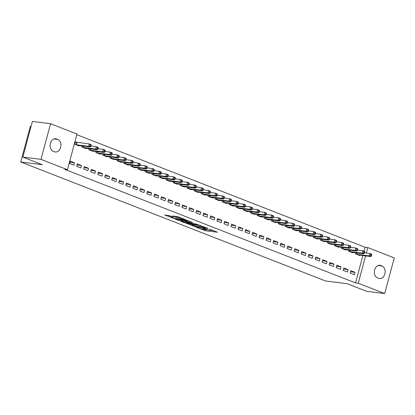 <?xml version="1.0" encoding="UTF-8"?>
<svg xmlns="http://www.w3.org/2000/svg" width="415" height="415" viewBox="0 0 415 415"><rect width="100%" height="100%" fill="white"/><g stroke="black" fill="none" stroke-linecap="round" stroke-linejoin="round"><path stroke-width="0.62" d="M196.746 227.42L205.43 230.761L217.579 232.239L209.99 229.464A3.159 0.389 -165 0 1 210.929 230.014A3.159 0.389 -165 0 1 210.083 230.055L209.093 229.931A3.159 0.389 -165 0 1 204.777 228.805L202.883 228.193L203.853 228.691A3.159 0.389 -165 0 1 204.792 229.246A3.159 0.389 -165 0 1 203.941 229.288L202.951 229.163A3.159 0.389 -165 0 1 198.635 228.037L196.746 227.42M169.595 215.707L164.646 214.954L174.414 218.648L186.563 220.126L178.144 216.78L172.505 215.94L176.271 217.47L179.617 218.072A2.64 0.327 -165 0 1 182.45 218.741A2.64 0.327 -165 0 1 184.011 219.473A2.64 0.327 -165 0 1 183.3 219.509L175.478 218.529A2.64 0.327 -165 0 1 172.645 217.859A2.64 0.327 -165 0 1 171.089 217.123A2.64 0.327 -165 0 1 171.794 217.087L173.366 217.237L169.595 215.707M67.443 169.699L41.002 159.37L50.557 123.712L76.998 134.035L67.443 169.699L64.756 169.362L355.562 282.906L358.254 283.243L365.579 255.894M364.054 251.215L365.117 247.247L367.804 247.584L394.25 257.907L384.695 293.566L366.538 291.288L347.106 283.699L325.583 281.002L20.75 161.975L42.273 164.677L22.841 157.093L41.002 159.37M384.695 293.566L358.254 283.243M186.325 223.301L195.823 227.01L207.972 228.489L198.209 224.79L186.325 223.301M183.772 222.476L175.353 219.13L187.502 220.609L192.617 222.492L187.269 221.916L189.868 222.99L197.384 224.339L185.121 222.829L183.772 222.476L183.85 222.186M31.063 126.409L30.305 126.316L20.75 161.975M80.868 167.93L81.511 165.523L77.304 163.878L76.656 166.291L80.868 167.93M82.097 145.976L81.822 147.014L86.03 148.653L86.113 148.342M94.895 173.408L95.538 171.001L91.331 169.356L90.688 171.763L94.895 173.408M96.13 151.454L95.849 152.492L100.056 154.131L100.145 153.82M108.922 178.886L109.57 176.479L105.358 174.834L104.715 177.241L108.922 178.886M110.157 156.932L109.876 157.965L114.089 159.609L114.172 159.298M122.949 184.364L123.597 181.952L119.39 180.312L118.742 182.719L122.949 184.364M124.184 162.41L123.909 163.443L128.116 165.087L128.199 164.771M136.981 189.842L137.624 187.43L133.417 185.79L132.769 188.197L136.981 189.842M138.211 167.888L137.936 168.921L142.143 170.565L142.226 170.249M151.008 195.32L151.651 192.908L147.444 191.263L146.801 193.675L151.008 195.32M152.243 173.366L151.963 174.399L156.17 176.043L156.258 175.727M165.035 200.798L165.684 198.386L161.471 196.741L160.828 199.153L165.035 200.798M166.27 178.844L165.99 179.877L170.202 181.521L170.285 181.205M179.062 206.271L179.711 203.864L175.504 202.219L174.855 204.631L179.062 206.271M180.297 184.322L180.022 185.355L184.229 186.999L184.312 186.683M193.094 211.749L193.738 209.342L189.531 207.697L188.882 210.109L193.094 211.749M194.324 189.8L194.049 190.833L198.256 192.477L198.339 192.161M207.121 217.227L207.765 214.82L203.558 213.175L202.914 215.582L207.121 217.227M208.356 195.273L208.076 196.311L212.283 197.95L212.371 197.639M221.148 222.705L221.797 220.298L217.585 218.653L216.941 221.06L221.148 222.705M222.383 200.751L222.103 201.789L226.315 203.428L226.398 203.117M235.175 228.183L235.824 225.776L231.617 224.131L230.968 226.538L235.175 228.183M236.41 206.229L236.135 207.261L240.342 208.906L240.425 208.595M249.208 233.661L249.851 231.248L245.644 229.609L244.995 232.016L249.208 233.661M250.437 211.707L250.162 212.739L254.369 214.384L254.452 214.067M263.235 239.139L263.878 236.726L259.671 235.087L259.027 237.494L263.235 239.139M264.469 217.185L264.189 218.217L268.396 219.862L268.484 219.545M277.262 244.617L277.91 242.204L273.698 240.56L273.054 242.972L277.262 244.617M278.496 222.663L278.216 223.695L282.428 225.34L282.511 225.023M291.288 250.095L291.937 247.682L287.73 246.038L287.081 248.45L291.288 250.095M292.523 228.141L292.248 229.173L296.455 230.818L296.538 230.501M305.321 255.567L305.964 253.16L301.757 251.516L301.108 253.928L305.321 255.567M306.55 233.619L306.275 234.651L310.482 236.296L310.565 235.979M319.348 261.045L319.991 258.638L315.784 256.994L315.141 259.406L319.348 261.045M320.582 239.092L320.302 240.129L324.509 241.769L324.597 241.457M333.375 266.523L334.023 264.116L329.811 262.472L329.168 264.879L333.375 266.523M334.609 244.57L334.329 245.607L338.541 247.247L338.624 246.935M347.402 272.001L348.05 269.594L343.843 267.95L343.195 270.357L347.402 272.001M348.636 250.048L348.361 251.08L352.568 252.725L352.651 252.413M355.562 282.906L362.892 255.557M365.117 247.247L76.827 134.683M355.65 252.787L355.375 253.819L359.582 255.464L359.665 255.152M354.415 274.74L355.064 272.333L350.857 270.689L350.208 273.096L354.415 274.74M341.623 247.309L341.348 248.346L345.555 249.986L345.638 249.674M340.388 269.262L341.037 266.855L336.824 265.211L336.181 267.618L340.388 269.262M327.596 241.831L327.316 242.868L331.528 244.508L331.611 244.196M326.361 263.784L327.004 261.377L322.797 259.733L322.154 262.14L326.361 263.784M313.564 236.358L313.289 237.39L317.496 239.035L317.584 238.718M312.334 258.306L312.977 255.899L308.77 254.255L308.122 256.667L312.334 258.306M299.537 230.88L299.262 231.912L303.469 233.557L303.552 233.24M298.302 252.828L298.95 250.421L294.743 248.777L294.095 251.189L298.302 252.828M285.51 225.402L285.235 226.434L289.442 228.079L289.525 227.762M284.275 247.356L284.923 244.943L280.711 243.299L280.068 245.711L284.275 247.356M271.483 219.924L271.202 220.956L275.415 222.601L275.498 222.284M270.248 241.878L270.891 239.465L266.684 237.821L266.041 240.233L270.248 241.878M257.45 214.446L257.175 215.478L261.383 217.123L261.471 216.806M256.221 236.4L256.864 233.987L252.657 232.348L252.009 234.755L256.221 236.4M243.423 208.968L243.149 210L247.356 211.645L247.439 211.334M242.189 230.922L242.837 228.509L238.63 226.87L237.982 229.277L242.189 230.922M229.396 203.49L229.122 204.522L233.329 206.167L233.412 205.856M228.162 225.444L228.81 223.037L224.598 221.392L223.955 223.799L228.162 225.444M215.369 198.012L215.089 199.05L219.302 200.689L219.385 200.378M214.135 219.966L214.778 217.559L210.571 215.914L209.928 218.321L214.135 219.966M201.337 192.534L201.062 193.572L205.269 195.211L205.358 194.9M200.108 214.488L200.751 212.081L196.544 210.436L195.896 212.848L200.108 214.488M187.31 187.061L187.035 188.094L191.242 189.738L191.325 189.422M186.076 209.01L186.724 206.603L182.517 204.958L181.869 207.37L186.076 209.01M173.283 181.583L173.008 182.616L177.215 184.26L177.298 183.944M172.049 203.537L172.697 201.125L168.485 199.48L167.842 201.892L172.049 203.537M159.256 176.105L158.976 177.138L163.188 178.782L163.271 178.466M158.022 198.059L158.665 195.647L154.458 194.002L153.815 196.414L158.022 198.059M145.224 170.627L144.949 171.66L149.156 173.304L149.244 172.988M143.995 192.581L144.638 190.169L140.431 188.529L139.782 190.936L143.995 192.581M131.197 165.149L130.922 166.182L135.129 167.826L135.212 167.51M129.962 187.103L130.611 184.691L126.404 183.051L125.755 185.458L129.962 187.103M117.17 159.671L116.895 160.704L121.102 162.348L121.185 162.037M115.935 181.625L116.584 179.218L112.372 177.573L111.728 179.98L115.935 181.625M103.143 154.193L102.863 155.231L107.075 156.87L107.158 156.559M101.908 176.147L102.552 173.74L98.345 172.095L97.701 174.502L101.908 176.147M89.111 148.715L88.836 149.753L93.043 151.392L93.131 151.081M87.881 170.669L88.525 168.262L84.318 166.617L83.669 169.024L87.881 170.669M76.588 142.309L75.452 141.863L74.809 144.275L79.016 145.919L79.099 145.603M73.849 165.191L74.498 162.784L70.291 161.139L69.642 163.552L73.849 165.191M53.245 151.273A6.438 4.752 -82.8 0 1 50.277 143.927A6.438 4.752 -82.8 0 1 55.698 138.719A6.438 4.752 -82.8 0 1 56.549 138.932L57.815 139.43A6.438 4.752 -82.8 0 1 60.782 146.775A6.438 4.752 -82.8 0 1 55.361 151.978A6.438 4.752 -82.8 0 1 54.505 151.766L53.245 151.273M22.841 157.093L32.396 121.434L50.557 123.712M382.007 266.01A6.438 4.752 -82.8 0 1 384.975 273.355A6.438 4.752 -82.8 0 1 379.554 278.564A6.438 4.752 -82.8 0 1 378.703 278.346L377.437 277.853A6.438 4.752 -82.8 0 1 374.47 270.507A6.438 4.752 -82.8 0 1 379.891 265.299A6.438 4.752 -82.8 0 1 380.742 265.517L382.007 266.01L378.122 265.522M366.346 253.036L367.804 247.584M355.064 272.333L350.566 271.768M348.05 269.594L343.553 269.029M341.037 266.855L336.539 266.29M334.023 264.116L329.526 263.551M327.004 261.377L322.507 260.812M319.991 258.638L315.493 258.073M312.977 255.899L308.48 255.334M305.964 253.16L301.466 252.595M298.95 250.421L294.453 249.856M291.937 247.682L287.439 247.117M284.923 244.943L280.426 244.378M277.91 242.204L273.412 241.639M270.891 239.465L266.394 238.9M263.878 236.726L259.38 236.161M256.864 233.987L252.367 233.422M249.851 231.248L245.353 230.688M242.837 228.509L238.34 227.949M235.824 225.776L231.326 225.21M228.81 223.037L224.313 222.471M221.797 220.298L217.299 219.732M214.778 217.559L210.281 216.993M207.765 214.82L203.267 214.254M200.751 212.081L196.254 211.515M193.738 209.342L189.24 208.776M186.724 206.603L182.226 206.037M179.711 203.864L175.213 203.298M172.697 201.125L168.2 200.559M165.684 198.386L161.186 197.82M158.665 195.647L154.167 195.081M151.651 192.908L147.154 192.342M144.638 190.169L140.14 189.603M137.624 187.43L133.127 186.864M130.611 184.691L126.113 184.13M123.597 181.952L119.1 181.391M116.584 179.218L112.086 178.652M109.57 176.479L105.073 175.913M102.552 173.74L98.054 173.174M95.538 171.001L91.041 170.435M88.525 168.262L84.027 167.696M81.511 165.523L77.014 164.957M74.498 162.784L70 162.218M203.936 229.288L214.213 230.865M189.681 223.721L192.861 224.961M194.645 226.476L206.016 228.032L205 227.513A3.159 0.389 -165 0 0 200.684 226.388L193.556 225.49A3.159 0.389 -165 0 0 192.705 225.537A3.159 0.389 -165 0 0 193.644 226.087L194.645 226.476M192.705 225.537L192.965 224.572A3.159 0.389 -165 0 1 193.81 224.531L199.957 225.298M181.983 220.718L178.979 219.54M189.256 221.122L187.528 220.951L187.269 221.916M182.533 221.273A2.64 0.327 -165 0 0 181.827 221.309A2.64 0.327 -165 0 0 183.383 222.041A2.64 0.327 -165 0 0 186.216 222.71L189.24 223.042L186.641 221.973L182.533 221.273L182.792 220.308A2.64 0.327 -165 0 0 182.086 220.344L181.827 221.309M182.792 220.308L187.456 221.226M176.126 216.345L178.549 216.941M168.272 215.359L171.25 216.521M358.446 255.023L370.948 256.569L369.189 255.884L369.838 253.472L364.526 252.808M371.046 254.509L369.838 253.472L371.591 254.156L371.747 254.784L371.046 254.509L370.787 255.474L371.487 255.749L371.747 254.784M370.787 255.474L369.189 255.884L356.511 254.265M371.487 255.749L370.948 256.569M351.432 252.284L363.929 253.83L362.176 253.145L362.824 250.733L357.512 250.069M364.028 251.77L362.824 250.733L364.577 251.417L364.733 252.045L364.028 251.77L363.773 252.735L364.474 253.01L364.733 252.045M363.773 252.735L362.176 253.145L349.497 251.526M364.474 253.01L363.929 253.83M344.419 249.545L356.916 251.091L355.162 250.406L355.811 247.994L350.499 247.33M357.014 249.031L355.811 247.994L357.564 248.678L357.72 249.306L357.014 249.031L356.76 249.996L357.46 250.271L357.72 249.306M356.76 249.996L355.162 250.406L342.479 248.787M357.46 250.271L356.916 251.091M337.405 246.806L349.902 248.352L348.149 247.667L348.797 245.255L343.485 244.591M350.001 246.292L348.797 245.255L350.55 245.939L350.701 246.567L350.001 246.292L349.741 247.257L350.447 247.532L350.701 246.567M349.741 247.257L348.149 247.667L335.465 246.048M350.447 247.532L349.902 248.352M330.392 244.067L342.889 245.613L341.135 244.928L341.778 242.516L336.472 241.852M342.987 243.553L341.778 242.516L343.532 243.2L343.687 243.828L342.987 243.553L342.728 244.518L343.433 244.793L343.687 243.828M342.728 244.518L341.135 244.928L328.452 243.309M343.433 244.793L342.889 245.613M323.378 241.328L335.875 242.874L334.122 242.189L334.765 239.777L329.458 239.113M335.974 240.814L334.765 239.777L336.518 240.461L336.674 241.089L335.974 240.814L335.714 241.779L336.415 242.054L336.674 241.089M335.714 241.779L334.122 242.189L321.438 240.57M336.415 242.054L335.875 242.874M316.36 238.589L328.862 240.135L327.108 239.45L327.751 237.038L322.445 236.374M328.96 238.08L327.751 237.038L329.505 237.722L329.66 238.35L328.96 238.08L328.701 239.04L329.401 239.315L329.66 238.35M328.701 239.04L327.108 239.45L314.425 237.831M329.401 239.315L328.862 240.135M309.346 235.85L321.848 237.396L320.095 236.711L320.738 234.304L315.431 233.635M321.947 235.341L320.738 234.304L322.491 234.983L322.647 235.611L321.947 235.341L321.687 236.301L322.388 236.576L322.647 235.611M321.687 236.301L320.095 236.711L307.411 235.092M322.388 236.576L321.848 237.396M302.333 233.111L314.835 234.657L313.081 233.972L313.724 231.565L308.412 230.896M314.933 232.602L313.724 231.565L315.478 232.25L315.633 232.872L314.933 232.602L314.674 233.562L315.374 233.837L315.633 232.872M314.674 233.562L313.081 233.972L300.398 232.353M315.374 233.837L314.835 234.657M295.319 230.372L307.816 231.918L306.062 231.233L306.711 228.826L301.399 228.157M307.914 229.863L306.711 228.826L308.464 229.511L308.62 230.138L307.914 229.863L307.66 230.828L308.361 231.098L308.62 230.138M307.66 230.828L306.062 231.233L293.384 229.614M308.361 231.098L307.816 231.918M288.306 227.633L300.802 229.179L299.049 228.494L299.697 226.087L294.385 225.418M300.901 227.124L299.697 226.087L301.451 226.772L301.606 227.399L300.901 227.124L300.647 228.089L301.347 228.359L301.606 227.399M300.647 228.089L299.049 228.494L286.366 226.875M301.347 228.359L300.802 229.179M281.292 224.894L293.789 226.44L292.036 225.755L292.684 223.348L287.372 222.679M293.887 224.385L292.684 223.348L294.437 224.033L294.588 224.66L293.887 224.385L293.628 225.35L294.334 225.62L294.588 224.66M293.628 225.35L292.036 225.755L279.352 224.142M294.334 225.62L293.789 226.44M274.279 222.155L286.775 223.701L285.022 223.016L285.665 220.609L280.358 219.94M286.874 221.646L285.665 220.609L287.419 221.294L287.574 221.921L286.874 221.646L286.615 222.611L287.32 222.881L287.574 221.921M286.615 222.611L285.022 223.016L272.339 221.403M287.32 222.881L286.775 223.701M267.265 219.421L279.762 220.962L278.009 220.277L278.652 217.87L273.345 217.201M279.86 218.907L278.652 217.87L280.405 218.555L280.561 219.182L279.86 218.907L279.601 219.872L280.301 220.147L280.561 219.182M279.601 219.872L278.009 220.277L265.325 218.663M280.301 220.147L279.762 220.962M260.247 216.682L272.748 218.223L270.995 217.538L271.638 215.131L266.331 214.462M272.847 216.168L271.638 215.131L273.392 215.816L273.547 216.443L272.847 216.168L272.588 217.133L273.288 217.408L273.547 216.443M272.588 217.133L270.995 217.538L258.312 215.925M273.288 217.408L272.748 218.223M253.233 213.943L265.735 215.484L263.982 214.799L264.625 212.392L259.318 211.723M265.833 213.429L264.625 212.392L266.378 213.077L266.534 213.704L265.833 213.429L265.574 214.394L266.274 214.669L266.534 213.704M265.574 214.394L263.982 214.799L251.298 213.186M266.274 214.669L265.735 215.484M246.22 211.204L258.721 212.745L256.968 212.065L257.611 209.653L252.299 208.989M258.82 210.69L257.611 209.653L259.365 210.338L259.52 210.965L258.82 210.69L258.561 211.655L259.261 211.93L259.52 210.965M258.561 211.655L256.968 212.065L244.285 210.447M259.261 211.93L258.721 212.745M239.206 208.465L251.703 210.011L249.949 209.326L250.598 206.914L245.286 206.25M251.801 207.951L250.598 206.914L252.351 207.599L252.507 208.226L251.801 207.951L251.547 208.916L252.247 209.191L252.507 208.226M251.547 208.916L249.949 209.326L237.271 207.708M252.247 209.191L251.703 210.011M232.193 205.726L244.689 207.272L242.936 206.587L243.584 204.175L238.272 203.511M244.788 205.212L243.584 204.175L245.338 204.86L245.493 205.487L244.788 205.212L244.534 206.177L245.234 206.452L245.493 205.487M244.534 206.177L242.936 206.587L230.252 204.969M245.234 206.452L244.689 207.272M225.179 202.987L237.676 204.533L235.922 203.848L236.571 201.436L231.259 200.772M237.774 202.473L236.571 201.436L238.324 202.121L238.475 202.748L237.774 202.473L237.515 203.438L238.22 203.713L238.475 202.748M237.515 203.438L235.922 203.848L223.239 202.23M238.22 203.713L237.676 204.533M218.166 200.248L230.662 201.794L228.909 201.109L229.552 198.697L224.245 198.033M230.761 199.734L229.552 198.697L231.305 199.382L231.461 200.009L230.761 199.734L230.501 200.699L231.207 200.974L231.461 200.009M230.501 200.699L228.909 201.109L216.225 199.491M231.207 200.974L230.662 201.794M211.152 197.509L223.649 199.055L221.895 198.37L222.539 195.958L217.232 195.294M223.747 196.995L222.539 195.958L224.292 196.643L224.448 197.27L223.747 196.995L223.488 197.96L224.188 198.235L224.448 197.27M223.488 197.96L221.895 198.37L209.212 196.751M224.188 198.235L223.649 199.055M204.133 194.77L216.635 196.316L214.882 195.631L215.525 193.219L210.218 192.555M216.734 194.256L215.525 193.219L217.278 193.904L217.434 194.531L216.734 194.256L216.474 195.221L217.175 195.496L217.434 194.531M216.474 195.221L214.882 195.631L202.198 194.013M217.175 195.496L216.635 196.316M197.12 192.031L209.622 193.577L207.868 192.892L208.512 190.48L203.205 189.816M209.72 191.523L208.512 190.48L210.265 191.165L210.421 191.792L209.72 191.523L209.461 192.482L210.161 192.757L210.421 191.792M209.461 192.482L207.868 192.892L195.185 191.274M210.161 192.757L209.622 193.577M190.106 189.292L202.608 190.838L200.855 190.153L201.498 187.741L196.186 187.077M202.707 188.784L201.498 187.741L203.251 188.426L203.407 189.053L202.707 188.784L202.447 189.743L203.148 190.018L203.407 189.053M202.447 189.743L200.855 190.153L188.171 188.535M203.148 190.018L202.608 190.838M183.093 186.553L195.59 188.099L193.836 187.414L194.485 185.007L189.173 184.338M195.688 186.044L194.485 185.007L196.238 185.692L196.394 186.314L195.688 186.044L195.434 187.004L196.134 187.279L196.394 186.314M195.434 187.004L193.836 187.414L181.158 185.796M196.134 187.279L195.59 188.099M176.079 183.814L188.576 185.36L186.823 184.675L187.471 182.268L182.159 181.599M188.675 183.306L187.471 182.268L189.224 182.953L189.38 183.58L188.675 183.306L188.42 184.27L189.121 184.54L189.38 183.58M188.42 184.27L186.823 184.675L174.139 183.056M189.121 184.54L188.576 185.36M169.066 181.075L181.563 182.621L179.809 181.936L180.458 179.529L175.146 178.86M181.661 180.567L180.458 179.529L182.211 180.214L182.361 180.841L181.661 180.567L181.402 181.531L182.107 181.801L182.361 180.841M181.402 181.531L179.809 181.936L167.126 180.318M182.107 181.801L181.563 182.621M162.052 178.336L174.549 179.882L172.796 179.197L173.439 176.79L168.132 176.121M174.648 177.828L173.439 176.79L175.192 177.475L175.348 178.102L174.648 177.828L174.388 178.792L175.094 179.062L175.348 178.102M174.388 178.792L172.796 179.197L160.112 177.584M175.094 179.062L174.549 179.882M155.039 175.597L167.536 177.143L165.782 176.458L166.425 174.051L161.119 173.382M167.634 175.089L166.425 174.051L168.179 174.736L168.334 175.363L167.634 175.089L167.375 176.053L168.075 176.323L168.334 175.363M167.375 176.053L165.782 176.458L153.099 174.845M168.075 176.323L167.536 177.143M148.025 172.863L160.522 174.404L158.769 173.719L159.412 171.312L154.105 170.643M160.621 172.35L159.412 171.312L161.165 171.997L161.321 172.624L160.621 172.35L160.361 173.314L161.062 173.589L161.321 172.624M160.361 173.314L158.769 173.719L146.085 172.106M161.062 173.589L160.522 174.404M141.007 170.124L153.509 171.665L151.755 170.98L152.398 168.573L147.092 167.904M153.607 169.611L152.398 168.573L154.152 169.258L154.307 169.885L153.607 169.611L153.348 170.575L154.048 170.85L154.307 169.885M153.348 170.575L151.755 170.98L139.072 169.367M154.048 170.85L153.509 171.665M133.993 167.385L146.495 168.926L144.742 168.241L145.385 165.834L140.073 165.165M146.594 166.872L145.385 165.834L147.138 166.519L147.294 167.146L146.594 166.872L146.334 167.836L147.035 168.111L147.294 167.146M146.334 167.836L144.742 168.241L132.058 166.628M147.035 168.111L146.495 168.926M126.98 164.646L139.476 166.187L137.723 165.507L138.371 163.095L133.059 162.431M139.575 164.132L138.371 163.095L140.125 163.78L140.28 164.407L139.575 164.132L139.321 165.097L140.021 165.372L140.28 164.407M139.321 165.097L137.723 165.507L125.045 163.889M140.021 165.372L139.476 166.187M119.966 161.907L132.463 163.453L130.709 162.768L131.358 160.356L126.046 159.692M132.561 161.394L131.358 160.356L133.111 161.041L133.267 161.668L132.561 161.394L132.307 162.358L133.007 162.633L133.267 161.668M132.307 162.358L130.709 162.768L118.026 161.15M133.007 162.633L132.463 163.453M112.953 159.168L125.449 160.714L123.696 160.029L124.344 157.617L119.032 156.953M125.548 158.655L124.344 157.617L126.098 158.302L126.248 158.929L125.548 158.655L125.289 159.619L125.994 159.894L126.248 158.929M125.289 159.619L123.696 160.029L111.013 158.411M125.994 159.894L125.449 160.714M105.939 156.429L118.436 157.975L116.682 157.29L117.326 154.878L112.019 154.214M118.534 155.916L117.326 154.878L119.079 155.563L119.235 156.19L118.534 155.916L118.275 156.88L118.981 157.155L119.235 156.19M118.275 156.88L116.682 157.29L103.999 155.672M118.981 157.155L118.436 157.975M98.926 153.69L111.422 155.236L109.669 154.551L110.312 152.139L105.005 151.475M111.521 153.177L110.312 152.139L112.066 152.824L112.221 153.451L111.521 153.177L111.261 154.141L111.962 154.416L112.221 153.451M111.261 154.141L109.669 154.551L96.986 152.933M111.962 154.416L111.422 155.236M91.912 150.951L104.409 152.497L102.655 151.812L103.299 149.4L97.992 148.736M104.507 150.438L103.299 149.4L105.052 150.085L105.208 150.712L104.507 150.438L104.248 151.402L104.948 151.677L105.208 150.712M104.248 151.402L102.655 151.812L89.972 150.194M104.948 151.677L104.409 152.497M84.893 148.212L97.395 149.758L95.642 149.073L96.285 146.661L90.978 145.997M97.494 147.699L96.285 146.661L98.039 147.346L98.194 147.973L97.494 147.699L97.235 148.663L97.935 148.938L98.194 147.973M97.235 148.663L95.642 149.073L82.959 147.455M97.935 148.938L97.395 149.758M77.88 145.473L90.382 147.019L88.628 146.334L89.272 143.922L75.4 142.065M90.48 144.965L89.272 143.922L91.025 144.607L91.181 145.234L90.48 144.965L90.221 145.924L90.921 146.199L91.181 145.234M90.221 145.924L88.628 146.334L75.945 144.716M90.921 146.199L90.382 147.019M205.69 229.796L205.43 230.761M204.341 229.443L204.081 230.408M200.881 225.661L200.684 226.388M193.81 224.531L193.556 225.49M187.793 220.936L187.533 221.901M185.199 222.528L185.121 222.829M186.895 221.008L186.641 221.973M185.547 220.656L185.292 221.62M171.924 216.62L171.794 217.087M179.794 217.424L179.617 218.072M177.879 216.858L177.62 217.818M176.531 216.506L176.271 217.47M174.492 218.352L174.414 218.648M173.143 218.01L173.065 218.295M380.742 265.517L379.014 265.299M56.549 138.932L54.822 138.719M57.815 139.43L53.929 138.937M357.315 252.994L356.952 254.343M357.009 252.958L356.651 254.291M350.296 250.255L349.938 251.604M349.995 250.219L349.638 251.552M343.283 247.522L342.925 248.865M342.977 247.48L342.619 248.818M336.269 244.783L335.906 246.126M335.963 244.741L335.605 246.079M329.256 242.044L328.893 243.392M328.95 242.002L328.592 243.34M322.242 239.305L321.879 240.653M321.936 239.263L321.578 240.601M315.229 236.566L314.866 237.914M314.923 236.524L314.565 237.862M308.215 233.827L307.852 235.175M307.909 233.785L307.551 235.123M301.202 231.088L300.839 232.436M300.896 231.046L300.538 232.384M294.183 228.349L293.825 229.697M293.882 228.312L293.524 229.645M287.17 225.61L286.812 226.958M286.864 225.573L286.506 226.906M280.156 222.871L279.793 224.219M279.85 222.834L279.492 224.167M273.143 220.132L272.78 221.48M272.837 220.095L272.479 221.428M266.129 217.393L265.766 218.741M265.823 217.356L265.465 218.689M259.116 214.654L258.753 216.002M258.81 214.617L258.452 215.95M252.102 211.915L251.739 213.263M251.796 211.878L251.438 213.211M245.089 209.176L244.726 210.524M244.783 209.139L244.425 210.472M238.07 206.437L237.712 207.785M237.769 206.4L237.411 207.733M231.056 203.698L230.699 205.046M230.75 203.661L230.392 204.994M224.043 200.964L223.685 202.307M223.737 200.922L223.379 202.261M217.029 198.225L216.666 199.568M216.723 198.183L216.365 199.522M210.016 195.486L209.653 196.835M209.71 195.444L209.352 196.783M203.002 192.747L202.639 194.096M202.696 192.705L202.338 194.044M195.989 190.008L195.626 191.357M195.683 189.966L195.325 191.305M188.975 187.269L188.612 188.618M188.669 187.227L188.311 188.566M181.957 184.53L181.599 185.879M181.656 184.488L181.298 185.827M174.943 181.791L174.585 183.14M174.637 181.754L174.279 183.088M167.93 179.052L167.572 180.401M167.624 179.015L167.266 180.349M160.916 176.313L160.553 177.662M160.61 176.276L160.252 177.61M153.903 173.574L153.54 174.923M153.597 173.537L153.239 174.871M146.889 170.835L146.526 172.184M146.583 170.798L146.225 172.132M139.876 168.096L139.513 169.445M139.57 168.059L139.212 169.393M132.862 165.357L132.499 166.706M132.556 165.32L132.198 166.654M125.844 162.618L125.486 163.966M125.543 162.581L125.185 163.915M118.83 159.879L118.472 161.228M118.524 159.842L118.166 161.176M111.817 157.14L111.459 158.489M111.511 157.103L111.153 158.437M104.803 154.406L104.44 155.75M104.497 154.364L104.139 155.703M97.79 151.667L97.426 153.011M97.484 151.625L97.126 152.964M90.776 148.928L90.413 150.277M90.47 148.886L90.112 150.225M83.763 146.189L83.399 147.538M83.457 146.147L83.099 147.486M77.029 142.387L76.386 144.799M76.728 142.335L76.085 144.747M204.896 228.852L204.792 229.246M211.033 229.625L210.929 230.014M189.313 222.772L189.24 223.042M171.291 216.371L171.089 217.123M184.11 219.11L184.011 219.473"/></g></svg>

